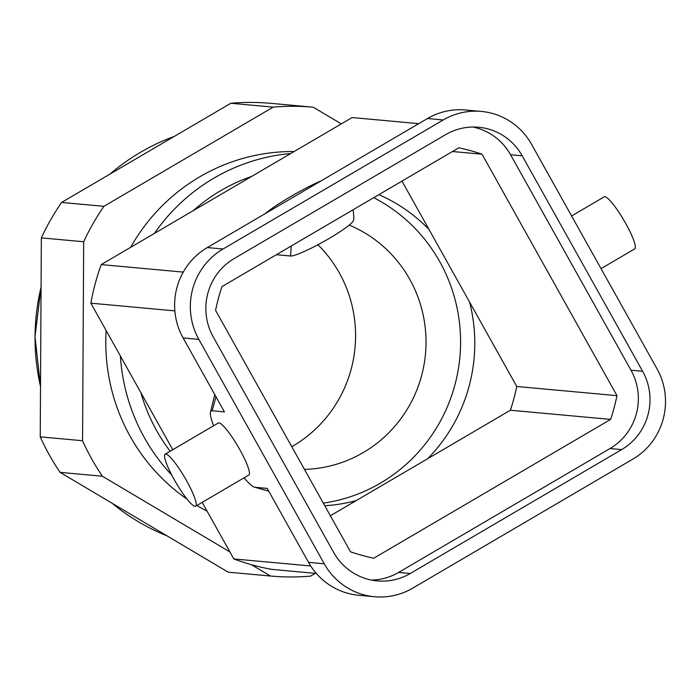 <?xml version="1.0" encoding="UTF-8"?>
<svg xmlns="http://www.w3.org/2000/svg" width="700" height="700" viewBox="0 0 700 700"><rect width="100%" height="100%" fill="white"/><g stroke="black" fill="none" stroke-linecap="round" stroke-linejoin="round"><path stroke-width="1.05" d="M165.795 454.037A30.161 5.101 59.6 0 1 185.71 479.176A30.161 5.101 59.6 0 1 195.659 506.196A30.161 5.101 59.6 0 1 176.006 482.755A30.161 5.101 59.6 0 1 165.156 454.16A30.161 5.101 59.6 0 1 165.795 454.037M165.156 454.16L218.321 423.001A30.161 5.101 59.6 0 1 218.96 422.879A30.161 5.101 59.6 0 1 238.884 448.017A30.161 5.101 59.6 0 1 248.824 475.046L195.659 506.196M601.038 268.634L634.751 248.876A30.161 5.101 -120.4 0 0 623.901 220.281A30.161 5.101 -120.4 0 0 604.249 196.84L571.602 215.968M531.589 144.357A66.203 64.776 95.2 0 0 481.329 111.422A66.203 64.776 95.2 0 0 443.223 119.971L223.046 248.999A66.203 64.776 95.2 0 0 198.826 339.369L324.249 563.798A66.203 64.776 95.2 0 0 374.509 596.733A66.203 64.776 95.2 0 0 412.615 588.192L632.791 459.156A66.203 64.776 95.2 0 0 657.011 368.786L531.589 144.357M443.223 119.971L427.499 118.528A66.203 64.776 -84.8 0 1 465.605 109.987L481.329 111.422M427.499 118.528L207.331 247.555L223.046 248.999M198.826 339.369L183.102 337.934A66.203 64.776 -84.8 0 1 207.331 247.555M183.102 337.934L224.438 411.889L212.196 410.769A44.135 7.455 -120.4 0 0 210.49 412.16A44.135 7.455 -120.4 0 0 213.623 425.757M244.125 477.794A44.135 7.455 -120.4 0 0 254.45 487.183A44.135 7.455 -120.4 0 0 254.949 487.279L267.199 488.399L308.534 562.354L324.249 563.798M610.619 419.405A209.633 205.126 95.2 0 0 616.98 395.666L482.037 154.21A209.633 205.126 95.2 0 0 458.824 147.796L221.944 286.624A209.633 205.126 95.2 0 0 215.574 310.363L350.525 551.819A209.633 205.126 95.2 0 0 373.739 558.224L610.619 419.405L510.396 410.235A209.633 205.126 95.2 0 0 516.766 386.496L401.975 181.107M330.356 515.742L510.396 410.235M616.98 395.666L516.766 386.496M482.037 154.21L452.498 151.506M371.411 580.072A57.374 56.14 95.2 0 0 398.58 572.442L609.997 448.543A57.374 56.14 95.2 0 0 630.997 370.221L510.554 154.726A57.374 56.14 95.2 0 0 472.789 127.024M522.191 155.785L642.635 371.289A57.374 56.14 -84.8 0 1 621.644 449.61L410.226 573.51A57.374 56.14 -84.8 0 1 377.204 580.913A57.374 56.14 -84.8 0 1 333.637 552.37L213.202 336.866A57.374 56.14 -84.8 0 1 234.194 258.545L445.611 134.654A57.374 56.14 -84.8 0 1 478.634 127.242A57.374 56.14 -84.8 0 1 522.191 155.785L510.554 154.726M356.291 500.544A162.19 158.699 -84.8 0 1 324.756 505.724M469.604 302.12A162.19 158.699 -84.8 0 1 427.621 458.745M378.866 194.661A162.19 158.699 -84.8 0 1 428.969 229.407M265.142 213.675A43.4 5.136 150.8 0 1 321.475 180.67M353.176 209.711L353.946 218.549L353.325 220.675A36.409 4.314 150.8 0 1 324.441 241.168A36.409 4.314 150.8 0 1 290.561 256.007L291.252 245.998M276.386 254.713L290.561 256.007M323.312 503.125A162.19 158.699 95.2 0 0 458.369 368.891A162.19 158.699 95.2 0 0 373.73 197.662M349.239 225.085A126.884 124.154 -84.8 0 1 423.902 365.426A126.884 124.154 -84.8 0 1 304.439 469.367M291.777 446.714A126.884 124.154 95.2 0 0 317.922 244.737M112.166 503.282A213.316 208.722 95.2 0 0 167.064 535.876M174.282 136.404A213.316 208.722 95.2 0 0 109.935 174.116M41.072 287.149A213.316 208.722 95.2 0 0 40.512 386.549M313.241 107.214A235.384 230.318 95.2 0 0 273.158 107.144L230.825 103.267A235.384 230.318 -84.8 0 1 270.918 103.346L313.241 107.214L341.32 123.883M230.825 103.267L61.6 202.44L103.924 206.316L273.158 107.144M103.924 206.316A235.384 230.318 95.2 0 0 83.676 241.754L41.352 237.877A235.384 230.318 -84.8 0 1 61.6 202.44M41.352 237.877L40.232 436.852L82.556 440.729L83.676 241.754M229.88 551.915L102.401 476.236L60.078 472.36L228.182 572.163L270.506 576.039A235.384 230.318 95.2 0 0 310.599 576.109L315.297 573.352M60.078 472.36A235.384 230.318 -84.8 0 1 49.394 455.052A235.384 230.318 -84.8 0 1 40.232 436.852M270.506 576.039L251.388 564.69M82.556 440.729A235.384 230.318 95.2 0 0 91.718 458.929A235.384 230.318 95.2 0 0 102.401 476.236M106.146 330.531A190.146 186.051 95.2 0 0 130.183 436.38A190.146 186.051 95.2 0 0 187.014 499.1M196.884 505.479A190.146 186.051 95.2 0 0 207.139 511.219M294.149 151.524A190.146 186.051 95.2 0 0 130.655 247.336M171.719 474.994A190.146 186.051 -84.8 0 1 144.393 437.684A190.146 186.051 -84.8 0 1 120.391 356.011M154.385 233.424A190.146 186.051 -84.8 0 1 290.727 153.528M140.875 392.665A175.796 172.016 95.2 0 0 156.59 430.535A175.796 172.016 95.2 0 0 170.161 451.229M251.746 176.374A175.796 172.016 95.2 0 0 193.375 210.577M316.321 573.449L271.547 569.345A229.495 224.56 -84.8 0 1 233.8 558.933L310.704 565.968M174.851 310.879L90.869 303.188L172.76 449.706M202.186 502.373L233.8 558.933M90.869 303.188A229.495 224.56 -84.8 0 1 101.22 264.591L183.278 272.099M418.757 123.655L352.109 117.556L101.22 264.591M374.509 596.733L358.794 595.289A66.203 64.776 -84.8 0 1 308.534 562.354M254.949 487.279L268.686 491.067M212.196 410.769L215.959 396.716M642.635 371.289L630.997 370.221M621.644 449.61L609.997 448.543M410.226 573.51L398.58 572.442M254.45 487.183L268.721 491.137M210.49 412.16L214.786 394.625M41.072 286.956L35 336.779L40.512 386.654"/></g></svg>
